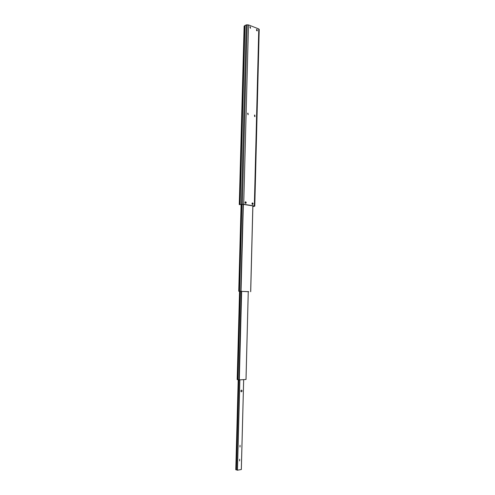<?xml version="1.0" encoding="UTF-8"?>
<svg xmlns="http://www.w3.org/2000/svg" width="495" height="495" viewBox="0 0 495 495"><rect width="100%" height="100%" fill="white"/><g stroke="black" fill="none" stroke-linecap="round" stroke-linejoin="round"><path stroke-width="0.74" d="M247.642 113.225L248.075 114.722M254.461 115.106L254.882 116.597M252.332 202.956L252.549 204.491C251.813 203.921 251.8 203.402 252.481 202.925L252.568 202.931C253.285 203.495 253.304 204.014 252.617 204.497L252.53 204.491M245.402 201.849L245.638 203.396M249.845 26.81L250.433 28.271M257.307 30.3L257.072 29.706M256.565 29.428L257.214 29.948L257.134 30.882M256.973 29.366L257.221 30.863L256.973 29.366M250.266 26.742L250.519 28.252L250.266 26.742M254.801 115.063L254.956 116.591L254.801 115.063M247.989 113.176L248.15 114.716L247.989 113.176M245.65 201.818C246.38 202.387 246.399 202.913 245.699 203.396L245.613 203.389C244.883 202.82 244.864 202.294 245.563 201.812L245.65 201.818M252.871 206.347L253.762 206.025L243.144 204.361L239.264 204.633L243.707 204.28L254.331 205.945L254.554 206.285L252.871 206.477M239.264 204.633L244.134 26.08L246.225 24.88L248.484 24.911L258.774 28.951L259.182 29.483M256.435 30.238L257.258 30.108M241.294 291.308L238.937 379.906L246.027 379.473L248.261 291.611L246.027 379.473M239.549 291.301L237.173 379.585L238.937 379.863M239.939 291.289L237.563 379.714M240.31 291.295L237.94 379.77M241.449 391.793C242.191 391.316 242.265 390.772 241.659 390.165L241.492 390.147C240.749 390.623 240.681 391.168 241.288 391.774L241.449 391.793M240.001 447.004L240.044 445.333L240.001 447.004M239.636 460.938L239.679 459.267L239.636 460.938M237.334 470.219L239.728 379.919L237.334 470.219L241.337 469.52L243.664 379.64L241.319 469.526M235.806 469.718L237.34 470.089M239.766 291.289L248.28 291.685M248.719 291.629L239.766 291.301M248.28 291.66L248.719 291.654M241.919 204.348L239.58 291.258M240.768 291.264L243.088 204.355L240.768 291.264M248.484 24.911L243.707 204.28M247.154 24.769L242.34 204.2M258.774 28.951L254.331 205.945M256.8 30.158L256.787 30.764M254.64 115.143L254.609 116.511M253.032 205.914L253.019 206.341M244.79 25.783L239.933 204.534M244.846 25.734L239.988 204.522M244.988 25.443L240.131 204.41M246.225 24.88L241.387 204.225M248.255 291.611L245.996 379.479M241.541 291.314L239.178 379.95M241.653 291.32L239.295 379.95M239.865 379.913L237.47 470.25M238.213 379.776L235.806 469.743M238.763 379.82L236.356 469.916M238.831 379.832L236.431 469.928M239.753 379.919L237.353 470.231M239.79 379.913L237.396 470.244M252.889 203.556L252.877 204.101M252.834 205.883L250.656 291.691M241.467 204.367L239.122 291.258M243.354 204.392L241.034 291.27M259.213 29.372L254.789 206.112M238.194 379.776L235.787 469.73M243.676 379.64L241.337 469.52M252.883 205.889L250.711 291.697M241.084 204.416L238.738 291.27"/></g></svg>
